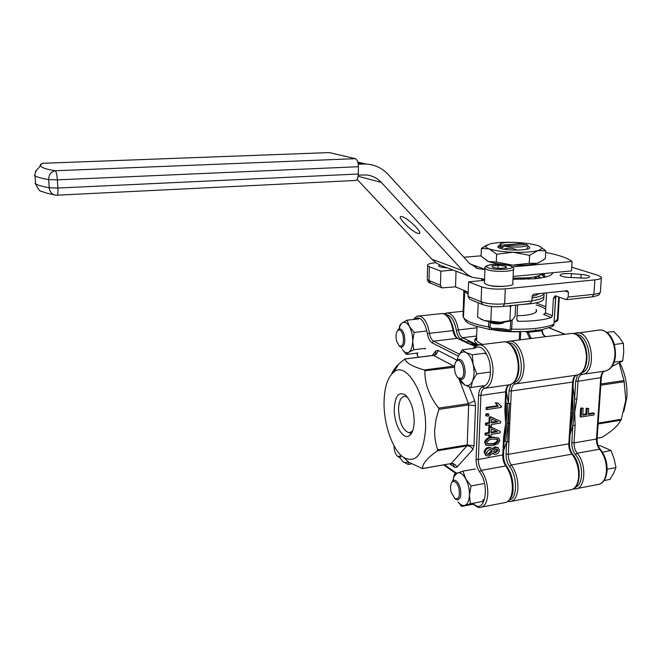 <?xml version="1.0" encoding="UTF-8"?>
<svg xmlns="http://www.w3.org/2000/svg" width="660" height="660" viewBox="0 0 660 660"><rect width="100%" height="100%" fill="white"/><g stroke="black" fill="none" stroke-linecap="round" stroke-linejoin="round"><path stroke-width="0.99" d="M512.985 279.287L534.88 278.726C546.488 277.48 552.437 275.467 552.742 272.695M585.494 278.165C588.472 277.827 589.792 277.283 589.454 276.515C588.555 275.534 585.775 274.832 581.122 274.411L571.436 273.661C564.036 273.306 560.249 273.867 560.076 275.335C560.934 276.292 563.656 276.977 568.227 277.39L585.494 278.165M535.978 309.391L536.415 309.994C537.372 312.452 533.552 314.234 524.956 315.34L517.028 315.835M545.506 312.972L552.428 315.645L551.413 317.534L543.584 314.49L545.506 312.972L546.612 292.867M570.743 413.168L569.572 431.945L570.223 431.574L572.063 412.954L572.575 394.012L571.923 394.218L570.743 413.168L572.063 412.954L570.512 427.597M509.809 422.911L510.724 403.483L509.47 403.565L507.664 442.101L508.901 442.159L509.809 422.911L508.406 423.134L507.416 403.367L506.162 403.45L505.964 401.965L507.02 423.357L506.162 403.45M510.65 331.551L526.433 331.485L542.05 329.711L552.206 326.584L553.979 324.142L555.852 295.96M512.135 320.116L511.714 329.15L510.469 331.551L509.041 330.091L510.337 328.927L510.708 320.801M558.038 318.912L557.848 319.753C558.137 320.215 557.271 320.991 555.266 322.08M435.905 262.713L435.484 262.754C429.627 263.332 427.004 264.313 427.606 265.691L429.355 266.772L429 280.549L440.443 285.219L442.06 287.909L455.54 286.844L468.212 292.314M463.873 290.218L462.998 315.653L463.444 317.27M490.281 322.41L490.099 326.98L491.758 328.424L491.213 329.637L490.471 329.612L488.573 326.931L488.788 321.511M552.428 315.645L553.402 298.312L555.151 295.804L566.354 299.665L568.153 297.058L568.441 292.207L564.869 290.961M517.242 320.785L518.57 321.329C532.744 321.28 543.691 320.009 551.413 317.534M518.57 321.329L516.838 319.729L517.547 304.936M440.443 285.219L440.847 271.186L429.355 266.772M476.041 345.774L469.639 344L476.041 345.774M507.02 423.357L504.108 442.274L507.02 423.357L508.406 423.134L505.659 441.177L504.421 441.119M573.375 412.748L570.306 430.32L573.375 412.748L572.632 393.055L573.375 412.748L572.063 412.954L572.418 396.751M477.881 345.015L468.831 340.709L467.899 341.278L476.899 345.361M482.592 304.565L469.714 299.269L468.064 296.472L468.584 281.853L481.635 286.869C487.954 288.865 495.841 289.525 505.304 288.857L594.874 279.865C599.791 279.304 601.969 278.396 601.4 277.126L598.166 275.385L571.725 267.16M568.441 292.207L567.163 290.722L533.651 294.212L532.15 296.01L531.894 300.935L530.178 303.575L503.324 306.479M439.577 264.932L438.653 266.005C439.37 266.797 441.631 267.358 445.417 267.696L446.993 267.82M488.796 285.202C492.558 286.366 497.219 286.753 502.771 286.366M453.049 270.088L440.847 271.186M468.584 281.853L484.324 280.343L481.462 279.279M455.54 286.844L456.043 271.219M554.26 321.304L555.967 320.9L557.444 319.135L558.723 296.983M555.967 320.9L554.202 322.303M510.172 331.435L509.792 331.427C504.545 329.917 498.382 329.315 491.304 329.629M542.05 329.711L541.769 330.742L542.19 330.611C542.685 333.77 543.906 335.75 545.869 336.584C543.79 336.204 542.429 334.257 541.769 330.742L528.396 332.359L530.681 337.417L529.658 338.374L527.002 332.31L525.162 331.543M530.681 337.417L531.382 338.382M546.447 336.534L545.754 336.6M526.457 331.485L526.804 332.236M528.371 332.236L527.002 332.31L527.109 331.345L528.396 332.359L527.035 332.558M570.223 431.574L569.489 443.347L568.829 443.817L569.572 431.945M467.899 341.278L467.428 342.375L461.159 339.364C458.758 337.969 457.141 334.95 456.324 330.297C454.327 320.224 450.805 314.977 445.764 314.572M467.428 343.076L467.428 342.375L466.348 342.557M468.674 343.612L476.842 345.386M509.47 403.565L507.416 403.367M509.338 500.132C517.432 498.902 517.63 476.429 509.561 466.455C507.136 462.957 505.972 458.815 506.063 454.022L506.624 441.862L507.664 442.101M503.737 450.227L506.624 441.862L505.659 441.177M503.959 245.998L526.696 244.555C530.524 246.889 512.606 248.053 503.959 245.998L502.499 247.698L499.736 246.832L501.188 245.132L523.231 243.35C515.435 241.568 499.48 242.236 500.296 244.324L501.188 245.132M503.885 249.183C508.34 247.607 512.729 247.929 517.06 250.123M529.155 247.137C528.363 245.941 527.464 246.675 526.465 249.34M524.122 244.357L523.231 243.35M500.032 244.571L497.937 247.318M503.506 246.526L499.736 246.832M535.516 312.477L536.101 311.487M544.335 293.098C543.881 295.234 539.781 296.86 532.042 297.982M543.922 294.764C545.119 297.412 541.109 299.425 531.902 300.82C541.117 299.425 545.119 297.404 543.914 294.756M521.755 304.483C537.512 303.6 544.855 301.29 543.774 297.528M513.034 279.296L513.463 278.215M514.14 278.231L514.668 279.337M528.28 279.205L527.744 277.852M528.338 277.794L529.815 279.122M539.608 278.157L537.842 276.07M538.205 275.938L540.672 278M543.691 274.898L541.802 273.743M542.091 273.71L542.743 274.321M498.886 245.619L497.722 247.096L499.529 248.135C506.946 251.13 532.595 250.453 529.435 247.376L529.072 247.03M545.762 250.759L545.341 258.505L543.609 259.891L537.248 263.315L529.237 263.266L529.634 255.354L537.916 250.561L545.762 250.759L540.326 246.733M529.237 263.266L512.622 265.138L496.312 262.053L496.642 254.174L513.216 252.268L529.634 255.354M496.312 262.053L488.499 261.525L481.082 256.187L481.379 248.498L489.01 248.845L496.642 254.174M486.923 245L481.379 248.498M539.286 262.548L537.248 263.315C531.63 264.858 523.421 265.46 512.622 265.138C501.856 264.66 493.812 263.455 488.499 261.525L486.667 260.65M514.915 242.385C524.725 242.839 532.298 243.895 537.653 245.57L540.103 246.601C542.569 248.069 541.843 249.389 537.916 250.561C532.282 252.013 524.048 252.582 513.216 252.268C502.409 251.815 494.34 250.668 489.01 248.845C486.593 247.937 485.521 247.038 485.776 246.13L489.91 243.919C495.33 242.632 502.904 242.104 512.63 242.311M402.229 216.686C408.284 218.287 423.373 233.359 419.133 233.524L417.697 233.31C411.551 231.544 396.759 216.769 400.917 216.513L402.229 216.686M471.875 277.15L440.476 265.353L436.359 263.043L432.003 259.281L462.833 270.691L381.323 182.424C377.14 177.986 372.058 175.486 366.085 174.941L358.289 175.123M484.952 269.412L478.079 268.702L469.252 263.142L388.212 174.504C382.132 168.011 374.707 164.513 365.929 164.018L358.248 164.241M481.099 255.808L463.881 257.268M432.003 259.281L357.134 179.388M462.833 270.691L467.321 274.618L472.461 277.398L484.564 279.188M512.465 266.904L572.063 261.484L571.494 270.913L513.117 276.474M572.063 261.484C567.6 258.01 558.806 254.991 545.671 252.425M328.762 152.608L42.512 163.3C38.89 165.017 41.481 165.049 38.404 168.16L36.564 170.057C35.095 172.969 34.584 174.916 35.046 175.898L34.361 175.486M329.307 152.592L355.393 158.68C357.25 159.555 358.248 162.236 358.405 166.716L358.339 174.017C358.132 178.258 357.126 180.411 355.336 180.477L57.23 195.17M42.364 163.523L42.801 163.292C40.202 164.596 39.922 165.891 41.959 167.186C44.072 168.481 48.535 169.678 55.357 170.758C51.026 171.641 48.799 174.587 48.675 179.602C42.025 178.472 37.488 177.235 35.046 175.898L35.59 183.876C38.032 185.287 42.57 186.582 49.203 187.77C49.846 192.274 52.156 194.749 56.133 195.187L56.958 195.187C57.783 195.17 58.096 192.786 57.874 188.034L358.339 174.017M541.291 273.793C540.507 275.641 536.209 276.969 528.388 277.794L513.034 278.198M456.819 360.896L456.637 361.036C453.172 363.47 454.22 375.07 458.164 377.933L461.373 378.304C466.744 375.251 461.885 356.804 456.819 360.896M455.854 361.919L457.248 359.972L459.121 359.329C464.582 359.114 467.569 376.447 462.52 379.153L460.944 379.599L458.04 377.825M606.854 332.376L613.734 331.518L619.229 337.285L623.345 343.307L623.725 352.069L622.669 360.987L611.894 366.539M614.518 345.279L614.146 343.967M614.542 344.462L623.345 343.307M614.122 362.183L622.669 360.987M458.914 488.392C457.05 482.6 454.814 480.447 452.207 481.932C450.483 483.978 450.12 487.336 451.127 492.005L454.757 498.498C458.733 499.785 460.119 496.419 458.914 488.392M451.621 482.674L452.76 480.868L454.385 480.191C456.852 480.538 458.799 483.153 460.218 488.029C461.53 495.016 460.597 498.985 457.421 499.925L454.69 498.448M607.126 469.672L607.381 469.186L615.962 467.56L613.602 473.385L609.881 479.407L604.082 480.529M602.44 452.232L610.937 450.475L614.138 458.873L615.962 467.56M607.381 469.186L607.126 468.319M598.307 445.912L600.039 445.607L610.937 450.475M394.012 445.723C394.086 450.565 395.266 454.072 397.551 456.233L399.556 456.464L400.702 454.987M401.692 455.911L399.671 457.446L397.592 456.266M396.52 340.865L399.168 345.898C402.839 346.962 404.135 343.48 403.054 335.47C401.701 330.974 399.993 329.241 397.93 330.297C396 332.351 395.53 335.874 396.52 340.865M397.411 330.817L398.549 329.323L399.902 328.894C401.758 329.233 403.21 331.287 404.25 335.065C405.471 342.243 404.506 346.31 401.354 347.275L399.185 345.914M490.132 322.262L491.51 323.078C497.392 324.332 501.476 324.167 503.77 322.575L504.388 322.039C500.206 323.202 495.536 323.128 490.396 321.824L490.075 321.7M484.44 282.364L484.407 283.288L487.286 284.807C495.437 287.529 515.534 286.39 512.795 283.396L513.439 269.462M498.11 265.303L491.981 266.054L493.111 267.622L500.462 268.43L506.624 267.663L505.403 266.096L498.11 265.303L497.995 268.158M505.329 267.82L505.403 266.096M512.894 305.44L510.757 306.133M539.426 293.609L535.433 295.54L532.133 296.224M478.294 302.8L477.543 317.097L484.093 320.488C488.623 321.75 494.035 322.336 500.321 322.262L484.093 320.488L480.711 319.085M478.079 303.138L478.904 303.047M490.735 306.397L491.444 306.875L490.858 321.007M508.291 305.943L510.551 306.488L509.899 320.603L500.321 322.262C505.428 322.121 509.14 321.527 511.475 320.479M515.625 305.151L515.097 316.305L512.449 319.885L509.899 320.603M402.245 322.855L399.877 325.231L399.003 329.051L400.529 324.835L402.245 322.855C404.638 321.379 407.014 322.567 409.365 326.42L407.096 320.174L402.245 322.855M418.828 318.896L407.096 320.174M414.125 332.442L409.365 326.42C411.609 330.586 412.723 335.536 412.698 341.269L414.125 332.442L425.947 331.081M413.729 349.759L412.698 341.269C412.467 346.879 411.172 350.542 408.812 352.258L413.729 349.759L425.51 348.323L424.957 348.967M406.378 354.42L408.812 352.258C406.7 353.447 404.596 352.572 402.493 349.627L406.378 354.42L418.027 352.976M401.742 348.406L401.156 347.251M489.439 372.141L476.734 373.873L473.154 364.485L472.23 354.791L484.918 353.166L485.372 354.065M483.607 385.712L471.017 387.494L472.535 380.911L476.734 373.873M459.756 379.269L461.381 382.412L464.706 384.937L471.017 387.494M462.19 349.816L458.609 355.822C460.482 352.275 462.899 351.145 465.853 352.448L462.19 349.816L474.738 348.249M472.23 354.791L465.853 352.448C469.136 354.288 471.57 358.306 473.154 364.485C474.515 370.804 474.309 376.274 472.535 380.911C470.572 385.184 467.957 386.521 464.706 384.937L459.896 379.335M456.637 361.036L458.156 356.846M483.219 499.513L482.691 501.435L470.382 503.803L469.433 495.14L471.058 485.95L465.68 478.739L462.916 471.141L454.344 474.243L452.991 480.678M476.784 345.411L479.638 344.85C486.585 344.825 493.73 359.403 492.954 372.512C492.261 381.81 489.497 387.082 484.654 388.311L482.947 386.851C480.373 387.536 478.921 390.308 478.599 395.167L476.091 459.22C476.033 464.071 477.188 468.27 479.539 471.834C490.24 485.735 484.819 514.701 473.789 504.083L461.645 506.426L470.382 503.803M452.999 480.661L454.113 476.462L457.322 472.931C460.168 472.114 462.957 474.045 465.68 478.739C468.286 483.739 469.54 489.2 469.433 495.14C469.095 500.89 467.519 504.306 464.706 505.37C462.487 505.931 460.251 504.735 457.999 501.773L461.645 506.426M475.183 468.963L462.916 471.141M483.417 483.673L471.058 485.95M407.855 461.315C406.436 462.883 404.811 463.015 402.971 461.703L399.671 457.446L402.971 461.703L408.144 464.45L408.358 461.769M411.411 463.889L408.144 464.45M623.84 411.411L626.827 397.543C627.577 385.168 625.243 373.576 619.806 362.777M600.897 383.98L623.939 380.556L619.212 363.115M623.939 380.556L624.145 381.727L600.814 385.209M598.183 423.118L621.316 419.265L625.804 400.1L624.145 381.727M573.012 387.032L574.58 398.797L574.687 412.541L572.905 425.23L570.034 434.56M594.165 413.383L594.058 414.934L581.081 417.037L580.123 416.559L580.676 408.161L582.202 407.921L583.159 408.391L582.706 415.231L586.765 414.579L585.808 414.1L586.195 408.251L588.679 408.482L588.283 414.332L594.165 413.383L593.2 412.904L588.324 413.688M582.747 414.596L585.808 414.1M574.431 333.275L577.442 332.747C592.531 332.079 597.292 373.271 582.252 374.352C579.785 374.954 578.358 377.264 577.979 381.274L575.702 381.018L574.58 398.797L576.848 399.061L574.687 412.541L575.157 425.51L572.905 425.23L571.808 442.621C571.659 447.282 572.863 451.3 575.413 454.657C583.696 463.947 583.597 485.133 575.347 487.261M621.316 419.265L620.961 420.156L598.117 423.967M597.127 438.223L601.92 437.39C609.122 432.977 614.476 428.711 617.999 424.611L620.961 420.156M601.92 437.39L597.118 438.314M581.081 417.037L581.625 408.631L580.676 408.161M581.625 408.631L583.159 408.391M586.765 414.579L587.153 408.721L586.195 408.251M587.153 408.721L588.679 408.482M414.191 421.616C413.944 428.406 412.459 433.001 409.736 435.385C403.276 441.284 393.649 424.108 394.276 408.499C395.142 396.058 398.755 391.495 405.133 394.804C410.883 400.265 413.902 409.2 414.191 421.616M407.41 397.105L405.001 396.239C401.074 396.594 398.921 400.859 398.533 409.027C399.209 422.54 402.757 430.468 409.15 432.811L412.582 431.054M384.054 401.767C384.45 387.131 387.667 377.256 393.707 372.133C406.42 360.418 427.069 395.488 425.56 429.107C423.382 454.55 415.99 463.93 403.375 457.264C392.362 449.716 383.518 423.704 384.054 401.767M438.883 409.373L435.913 419.834L434.651 430.287C434.544 437.266 435.559 443.784 437.704 449.848L467.206 444.931L468.674 404.926L438.883 409.373L438.677 408.103L468.468 403.673L458.89 378.683M454.492 367.232L424.883 370.747C424.644 383.683 429.247 396.132 438.677 408.103M424.883 370.747L424.339 369.971L453.791 366.102L433.554 355.41L404.811 359.024C406.411 363.149 412.921 366.795 424.339 369.971M404.811 359.024L398.698 364.097C395.15 367.587 392.807 370.903 391.661 374.038M481.866 507.086L504.38 502.697C509.008 502.178 511.657 497.722 512.333 489.34C512.49 480.332 510.304 472.543 505.783 465.977C503.712 462.973 502.714 459.409 502.78 455.284L503.605 437.382L504.356 436.862L505.626 423.588L505.601 409.819M475.291 346.244L457.19 338.357C455.136 337.161 453.758 334.57 453.049 330.561C451.069 320.265 447.513 314.572 442.373 313.492L440.781 313.665M492.385 448.61L495.058 446.837L498.077 447.637M485.686 455.252L484.102 452.191C484.555 449.443 486.057 447.818 488.606 447.332L491.749 448.115M486.189 445.087L484.514 442.324C485.851 438.826 488.317 437.052 491.931 437.002L498.754 438.017L499.834 440.467L498.234 443.553L492.442 445.781L486.412 445.277L485.38 442.86C486.717 439.362 489.192 437.588 492.805 437.531L498.754 438.017M503.605 437.382L505.626 423.588L504.851 410.14L505.609 409.662L506.443 391.512M501.369 406.329L501.319 407.385L486.94 409.579L486.057 409.084L486.131 407.443L497.384 405.735L495.322 402.798L497.863 403.037L501.369 406.329L500.148 405.718M485.859 413.993L487.897 413.68L488.771 414.183L488.705 415.816L486.667 416.13L485.793 415.627L485.859 413.993L486.733 414.496L488.771 414.183M489.72 426.583L489.794 424.751L486.288 425.312L485.413 424.792L485.48 423.167L488.986 422.614L489.217 417.12L490.875 416.864L500.684 421.501L500.618 423.027L491.452 424.487L491.37 426.319L489.72 426.583L488.845 426.063L488.895 424.9M489.299 436.507L489.373 434.684L485.876 435.262L485.009 434.734L485.075 433.117L488.573 432.547L488.796 427.078L490.454 426.814L500.247 431.401L500.173 432.919L491.032 434.42L490.949 436.235L489.299 436.507L488.425 435.98L488.474 434.833M475.225 346.294L466.389 342.787M422.392 468.526L451.184 463.534L466.925 445.863L437.431 450.788C427.573 457.685 422.557 463.601 422.392 468.526L408.928 462.281L405.289 458.997M437.431 450.788L437.704 449.848M486.94 409.579L487.006 407.938L486.131 407.443M487.006 407.938L498.275 406.23L497.384 405.735M498.275 406.23L495.322 402.798M496.204 403.285L497.863 403.037M486.667 416.13L486.733 414.496M486.288 425.312L486.354 423.687L489.86 423.126L488.986 422.614M489.86 423.126L490.091 417.632L489.217 417.12M490.091 417.632L491.758 417.367L490.875 416.864M491.758 417.367L500.684 421.501M486.354 423.687L485.48 423.167M491.683 418.976L491.518 422.862L497.912 421.847L491.683 418.976M491.552 422.21L496.864 421.369M485.876 435.262L485.941 433.636L489.439 433.067L488.573 432.547M489.439 433.067L489.67 427.597L488.796 427.078M489.67 427.597L491.329 427.334L490.454 426.814M491.329 427.334L500.247 431.401M485.941 433.636L485.075 433.117M491.263 428.934L491.098 432.795L497.475 431.764L491.263 428.934M491.122 432.127L496.403 431.269M486.849 442.662L487.492 443.974L492.525 444.172C495.181 444.213 497.137 443.033 498.382 440.641L497.714 439.329L492.739 439.139C490.083 439.098 488.119 440.269 486.849 442.662M485.38 442.86L484.514 442.324M492.805 437.531L491.931 437.002M487.245 443.751L491.651 443.635L492.525 444.172M491.651 443.635C494.307 443.677 496.262 442.497 497.508 440.113L498.382 440.641M497.508 440.113L497.104 439.024M495.932 447.381L498.325 447.785L499.397 450.244C499.01 452.579 497.731 453.956 495.569 454.385L493.581 454.055L492.822 453.024L489.085 456.101L486.181 455.565L484.968 452.735C485.422 449.988 486.923 448.363 489.481 447.876L492.03 448.288L492.962 449.74L495.932 447.381L495.058 446.837M493.573 451.267L494.142 452.521L495.643 452.785L497.945 450.499L497.351 449.237L495.899 448.973L493.573 451.267M486.436 452.488L487.171 454.154L489.142 454.501L492.112 451.473L491.362 449.815L489.415 449.477L486.436 452.488M484.968 452.735L484.102 452.191M489.481 447.876L488.606 447.332M493.853 452.24L495.643 452.785M494.769 452.24L497.071 449.955L497.945 450.499M497.071 449.955L496.774 448.981M486.898 453.907L489.142 454.501M488.276 453.948L491.246 450.928L492.112 451.473M491.246 450.928L490.776 449.526M580.874 278.314L581.122 274.411M511.681 501.278L569.992 489.918C574.959 489.316 577.855 484.935 578.68 476.767C578.944 467.998 576.691 460.465 571.915 454.162L511.327 464.986C515.872 471.529 518.067 479.3 517.902 488.284C517.209 496.65 514.536 501.097 509.883 501.625L507.853 501.46M507.375 341.608L510.279 341.063C517.481 340.989 524.783 355.336 523.908 368.288C523.149 377.471 520.253 382.685 515.229 383.938L576.931 375.111C582.293 373.832 585.437 368.709 586.344 359.758C587.408 347.143 579.777 333.259 572.113 333.407L569.794 333.696M536.308 303.039L545.853 306.702M508.901 442.159L508.324 454.327L568.829 443.817C568.706 447.827 569.737 451.275 571.915 454.162L572.789 454.435C582.021 464.632 580.75 487.336 572.451 489.324M571.923 394.218L572.682 382.041L511.31 391L510.724 403.483M535.706 329.818L535.664 330.718M445.516 313.286L447.661 312.914C452.834 313.995 456.406 319.671 458.386 329.942L477.056 327.781M510.337 328.927L511.714 329.15C531.3 329.612 545.391 327.946 553.979 324.142L555.621 297.412M519.23 339.95L519.635 331.749C509.743 331.996 500.486 331.287 491.865 329.604M476.677 337.796L476.578 340.271C477.353 341.74 479.399 343.142 482.732 344.471M559.301 297.19L558.046 318.846L557.444 319.135M468.138 294.245L464.351 291.258L463.93 290.243M462.998 315.653L463.444 317.377C465.952 321.238 474.326 324.423 488.573 326.931L490.099 326.98M555.91 295.977L555.497 297.503L553.402 298.312M571.197 277.629L571.436 273.661M568.153 297.058L593.917 294.302L592.061 296.885L566.734 299.623M429 280.549L430.601 283.206C429.025 282.975 427.911 281.713 427.259 279.411L429 280.549M478.549 344.891C474.103 342.334 473.484 339.908 476.685 337.606M476.743 336.014L462.544 337.714L468.831 340.709M506.426 391.817L508.431 403.21L509.008 390.736L510.807 384.425M513.975 382.412C526.779 380.581 521.408 341.492 508.571 342.887M506.063 454.022L508.324 454.327C508.249 458.436 509.248 461.992 511.327 464.986L509.561 466.455M513.62 382.742L515.229 383.938C512.935 384.524 511.624 386.884 511.31 391L509.008 390.736M576.089 375.358C575.009 375.433 574.093 377.528 573.35 381.645L572.682 382.041C573.062 378.031 574.481 375.721 576.931 375.111M456.324 330.297L458.386 329.942C459.096 333.935 460.482 336.526 462.544 337.714L461.159 339.364M601.334 278.025L600.427 291.406C600.996 292.751 598.826 293.716 593.917 294.302L594.874 279.865M505.304 288.857L504.636 303.856L531.894 300.935M468.064 296.472L481.058 301.768L481.635 286.869M543.584 314.49L545.449 313.294M545.705 309.449C544.137 307.816 540.977 306.347 536.201 305.027M427.276 278.462L427.606 265.691M481.058 301.768C487.352 303.872 495.206 304.573 504.636 303.856L502.978 306.512C496.27 306.776 491.626 307.387 482.716 304.615L481.058 301.768M491.758 328.424C498.292 328.119 504.058 328.672 509.041 330.091M464.541 290.977L464.558 290.54M535.615 330.726L535.648 330.099M519.635 331.749L520.732 331.897L520.344 339.817M529.163 338.728L529.658 338.374M519.016 278.264L523.792 278.124M532.455 277.283L535.755 276.647M540.26 274.964L541.769 274.675L541.192 274.024M520.856 279.403L521.301 278.446M522.241 278.421L523.792 279.361M535.441 278.668L534.658 277.225M535.309 277.093L537.941 278.388M544.302 277.315L541.769 274.675M541.951 274.486L543.956 275.063L545.465 277.043M544.451 275.459L543.972 273.537M544.5 275.5L544.12 273.521M363.272 164.026L357.976 162.756M470.06 263.975L484.96 269.272M381.323 182.424L358.165 176.278M49.203 187.77L48.675 179.602L57.362 179.858L57.874 188.034L49.203 187.77M36.077 170.816L35.516 171.006L35.574 171.847M34.906 183.439L35.59 183.876C38.074 189.296 40.169 191.812 41.861 191.433C44.855 192.522 44.847 192.844 54.062 194.799M358.405 166.716L57.362 179.858C56.95 174.817 56.281 171.79 55.357 170.758L355.393 158.68M509.149 265.634C499.513 262.796 478.855 265.295 489.291 268.092C499.059 271.037 520.039 268.381 509.149 265.634M484.407 283.288L484.984 268.488C483.326 264.726 496.534 262.861 509.462 265.642C512.473 266.574 513.81 267.564 513.48 268.612C516.244 271.433 496.072 272.489 487.88 269.915L484.984 268.488L485.1 267.531M575.702 381.018L577.607 374.979M581.707 372.694C594.536 369.707 589.553 334.199 576.378 334.529M580.816 373.436L582.252 374.352L605.105 371.085C610.615 369.781 613.858 364.708 614.831 355.864C615.978 343.406 608.215 329.736 600.344 329.917L597.96 330.214M577.112 488.532L597.465 484.572C602.572 483.937 605.566 479.581 606.441 471.504C606.763 462.841 604.477 455.408 599.61 449.212L577.145 453.222C587.037 464.211 585.535 489.431 575.182 488.911L573.416 488.837M575.157 425.51L574.052 442.909L596.475 439.015L600.715 377.957C601.12 373.981 602.58 371.695 605.105 371.085M604.255 371.324C603.1 371.522 602.135 373.609 601.342 377.578L577.979 381.274L576.848 399.061M571.808 442.621L574.052 442.909C573.919 446.911 574.951 450.351 577.145 453.222L575.413 454.657M607.068 471.034C607.373 462.701 605.162 455.515 600.427 449.46L599.61 449.212C597.374 446.374 596.335 442.976 596.475 439.015L597.102 438.57L601.334 377.701M564.878 334.307L549.046 327.888M469.367 386.941L474.705 400.727L475.538 405.76L473.995 445.838L472.84 449.559L456.918 467.123L454.608 467.305L449.65 463.889M432.382 355.484L435.616 351.004L437.827 350.353L456.967 360.228M482.947 386.851C489.571 383.98 491.782 375.655 489.58 361.878C485.579 349.082 480.406 344.57 474.045 348.332M458.419 356.202L432.168 342.853C429.841 341.435 428.274 338.365 427.457 333.647C424.363 320.174 419.9 315.43 414.076 319.415M416.955 353.108L418.209 357.266M444.469 464.788L456.563 473.212M417.004 316.379L419.092 316.008C424.083 317.13 427.564 322.888 429.528 333.3L453.832 330.545C451.168 319.027 447.356 313.351 442.373 313.492L419.092 316.008C417.846 315.505 415.948 316.66 413.399 319.489M504.851 410.14L505.692 391.817L480.909 395.431C481.189 391.264 482.435 388.897 484.654 388.311L509.578 384.747C514.569 383.501 517.44 378.271 518.191 369.064C519.049 356.087 511.764 341.698 504.619 341.764L502.458 342.028M513.076 488.755C513.224 480.166 511.129 472.692 506.773 466.323L505.783 465.977L481.33 470.341C485.752 477.007 487.905 484.894 487.798 493.993C487.179 502.45 484.621 506.93 480.133 507.424C479.399 508.134 477.097 507.053 473.228 504.19M478.599 395.167L480.909 395.431L478.368 459.533C478.318 463.691 479.3 467.296 481.33 470.341L479.539 471.834M476.091 459.22L478.368 459.533L503.531 454.748L504.347 437.035M508.802 384.986C507.235 386.611 506.451 388.732 506.451 391.355L505.692 391.817C505.997 387.692 507.292 385.333 509.578 384.747M467.032 342.887L457.19 338.357L433.579 341.179L459.393 354.214M427.457 333.647L429.528 333.3C430.229 337.342 431.582 339.966 433.579 341.179L432.168 342.853M437.827 350.353C437.497 353.133 436.079 354.824 433.554 355.41L433.249 355.377M454.509 366.836L453.791 366.102L454.583 365.912M475.538 405.76L468.674 404.926L468.468 403.673L474.705 400.727M472.84 449.559C471.57 446.935 469.598 445.698 466.925 445.863L467.206 444.931L473.995 445.838M422.309 468.633L451.184 463.534C453.799 463.353 455.705 464.549 456.918 467.123M435.616 351.004L435.74 353.422L434.882 354.75M453.024 464.013L454.608 467.305M589.413 277.051L589.454 276.515M476.603 339.694L475.918 339.776M463.658 311.182L447.661 312.914L444.329 313.863M578.647 374.624C591.269 370.433 589.743 335.618 572.113 333.407L510.279 341.063L506.484 342.028M476.66 338.06C475.695 339.644 475.579 340.354 476.314 340.18L477.097 326.667M464.788 290.656L463.444 317.377C467.305 324.695 469.837 323.317 474.301 325.751L490.198 329.571M441.936 287.859L430.601 283.206M536.415 309.994L536.332 311.677M600.319 292.421C598.24 294.797 601.854 294.649 592.457 296.843M554.103 324.052L553.393 325.842M491.213 329.637L490.471 329.612M535.45 330.742L535.491 329.992M542.19 330.611L542.801 329.571M572.682 454.303C570.463 451.349 569.39 447.752 569.481 443.504M572.583 393.904L573.342 381.777M545.003 313.987L544.203 314.416M552.28 273.9L552.346 272.737M527.01 244.885L528.734 246.7M500.296 244.324L498.638 245.85M529.394 248.176L529.435 247.376M485.776 246.13L481.742 248.209M419.133 233.524L419.727 232.832M478.079 268.702L475.976 267.952M357.794 162.079L365.929 164.018M42.512 163.3L329.266 152.584M458.164 377.933L458.947 378.733M452.207 481.932L452.76 480.868M454.757 498.498L455.582 499.249M397.551 456.233L398.335 456.943M399.168 345.898L399.919 346.649M397.93 330.297L398.549 329.323M490.405 322.534L489.505 321.626M400.529 324.835L400.669 324.184M460.886 381.067L461.381 382.412M454.113 476.462L454.311 474.358M615.45 355.633C614.716 363.379 611.837 368.371 606.829 370.615M607.052 471.19C606.119 478.219 603.751 482.485 599.957 483.978M573.705 333.572L600.344 329.917C611.746 331.46 615.607 344.033 615.458 355.509M597.094 438.718C596.986 442.909 598.067 446.457 600.328 449.344M565.141 334.274L549.227 327.822M411.757 431.879L409.736 435.385M409.15 432.811L410.52 432.597M411.427 432.457L412.013 432.358M393.707 372.133L398.698 364.097M518.941 368.775C518.405 376.777 515.856 381.925 511.277 384.219M518.95 368.626C518.884 356.961 515.485 343.72 504.619 341.764L479.638 344.85C478.995 344.108 476.8 345.312 473.038 348.463M513.067 488.953C513.142 494.794 511.038 499.174 506.756 502.095M418.052 357.291L416.732 353.133M455.911 473.476L443.652 464.929M506.641 466.15C504.529 463.039 503.489 459.302 503.522 454.93M457.826 338.456C456.027 337.458 454.699 334.818 453.832 330.545M403.375 457.264L408.928 462.281M434.676 354.899L435.74 353.422C436.276 353.735 435.493 354.379 433.381 355.361L404.728 358.966M486.412 445.277L485.545 444.733M493.581 454.055L492.707 453.502M486.181 455.565L485.314 455.012M452.925 463.955L451.003 463.658M406.997 396.594L405.133 394.804"/></g></svg>
